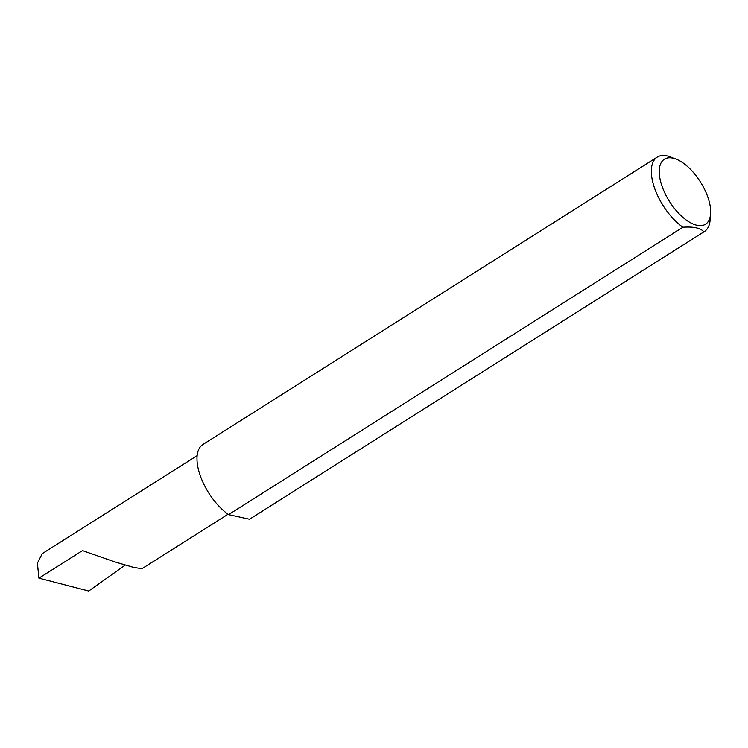 <?xml version="1.0" encoding="UTF-8"?>
<svg xmlns="http://www.w3.org/2000/svg" width="748" height="748" viewBox="0 0 748 748"><rect width="100%" height="100%" fill="white"/><g stroke="black" fill="none" stroke-linecap="round" stroke-linejoin="round"><path stroke-width="1.12" d="M228.018 514.259L141.886 568.742L133.219 567.302L114.575 561.813L82.495 550.603L38.924 578.157L37.4 563.169L42.253 553.614L197.126 455.654M662.204 186.72A38.457 18.289 57.7 0 0 690.217 222.595A38.457 18.289 57.7 0 0 710.6 213.769A38.457 18.289 57.7 0 0 707.692 196.705A38.457 18.289 57.7 0 0 676.005 159.081A38.457 18.289 57.7 0 0 662.204 186.72M710.6 213.769L710.17 219.603A44.057 20.953 -122.3 0 1 704.336 231.571A44.057 20.953 -122.3 0 1 703.877 231.843C700.539 228.009 693.546 226.476 682.896 227.242A44.057 20.953 -122.3 0 1 654.734 188.627A44.057 20.953 -122.3 0 1 657.24 157.108A44.057 20.953 -122.3 0 1 670.554 156.968L676.005 159.081M682.896 227.242L228.551 514.643A44.057 20.953 -122.3 0 1 200.389 476.027A44.057 20.953 -122.3 0 1 202.895 444.508L657.24 157.108M125.243 565.095L88.722 591.032L38.924 578.157M703.877 231.843L249.533 519.243A44.057 20.953 -122.3 0 0 249.991 518.972L704.336 231.571M228.551 514.643L249.533 519.243"/></g></svg>
